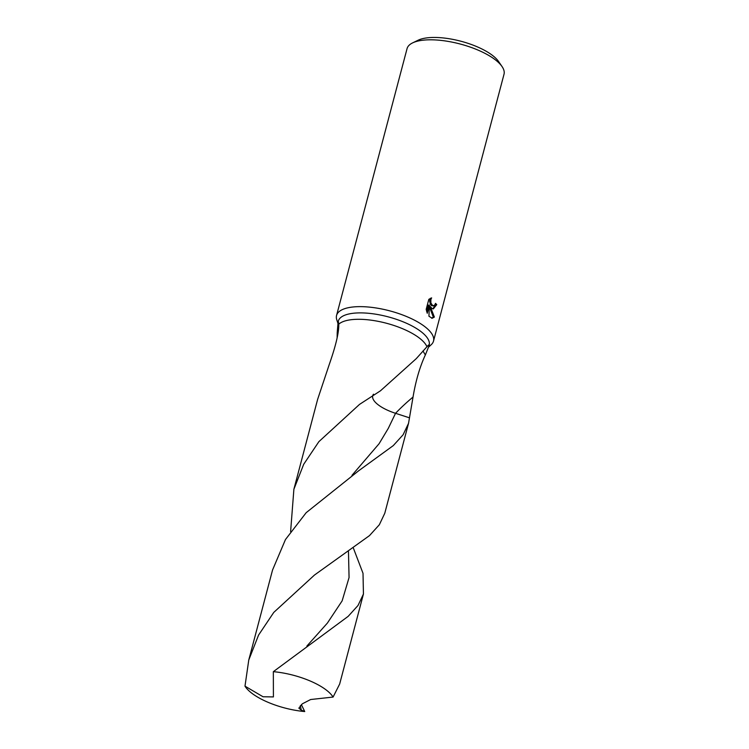 <?xml version="1.0" encoding="UTF-8"?>
<svg xmlns="http://www.w3.org/2000/svg" width="749" height="749" viewBox="0 0 749 749"><rect width="100%" height="100%" fill="white"/><g stroke="black" fill="none" stroke-linecap="round" stroke-linejoin="round"><path stroke-width="1.12" d="M428.999 345.879L429.186 345.186A47.009 16.918 -165.2 0 0 422.96 333.202A47.009 16.918 -165.2 0 0 373.732 313.897A47.009 16.918 -165.2 0 0 338.295 321.171L338.754 324.186C339.054 332.022 335.945 345.289 329.429 363.977L317.642 399.329L293.889 489.247L303.71 464.277L318.887 441.648L359.501 404.413L380.455 390.809L416.229 358.677L428.503 345.008L428.999 345.879L425.338 354.989L422.979 350.944L425.329 354.989A47.009 16.918 -165.2 0 0 425.338 354.989C419.843 366.785 415.751 380.801 413.036 397.036L408.533 423.344L403.102 434.776L393.262 445.618L358.659 470.775L306.182 512.681L285.472 539.533L272.552 569.998L248.771 660.009L258.564 635.086L273.769 612.41L314.486 575.035L369.491 535.61L379.34 524.74L384.78 513.262L408.533 423.344M338.108 321.864L337.209 332.659A47.009 16.918 -165.2 0 0 337.219 332.659L338.08 332.313L337.219 332.659L337.125 337.968M421.275 339.615A47.009 16.918 -165.2 0 0 377.168 321.152A47.009 16.918 -165.2 0 0 338.754 324.186A47.009 16.918 -165.2 0 1 377.168 321.152A47.009 16.918 -165.2 0 1 421.275 339.615A47.009 16.918 -165.2 0 1 426.874 346.515A47.009 16.918 -165.2 0 0 421.275 339.615M428.597 347.124L431.265 344.652A50.136 18.051 -165.2 0 0 433.512 341.085A50.136 18.051 -165.2 0 0 426.874 328.315A50.136 18.051 -165.2 0 0 374.36 307.717A50.136 18.051 -165.2 0 0 336.554 315.469A50.136 18.051 -165.2 0 0 336.75 319.683L337.865 323.184M432.098 308.522L430.31 306.575L434.373 317.07L432.154 318.259L428.934 316.218L429.402 305.143L427.248 313.279L426.172 309.374L428.821 299.338L431.639 297.877L430.881 299.497L430.89 302.933L432.81 305.826L434.813 304.993L435.515 303.354A50.136 18.051 14.8 0 1 436.742 304.637L433.343 308.906L432.098 308.522M433.512 341.085L504.011 74.263A50.136 18.051 -165.2 0 0 502.036 66.539A50.136 18.051 -165.2 0 0 497.373 61.484A50.136 18.051 -165.2 0 0 454.409 42.618A50.136 18.051 -165.2 0 0 412.587 42.899A50.136 18.051 -165.2 0 0 407.053 48.648L336.554 315.469M502.036 66.539L498.581 61.502A45.127 16.244 -165.2 0 0 494.387 56.952A45.127 16.244 -165.2 0 0 455.72 39.978A45.127 16.244 -165.2 0 0 418.082 40.24L412.587 42.899M432.81 308.831L435.684 304.637A48.882 17.602 -165.2 0 0 435.253 304.16M435.684 304.637L436.742 304.637M429.355 306.575L430.31 306.575M431.621 318.203L433.315 317.07L429.346 306.744M433.362 305.948L431.246 305.498L430.413 304.45L429.626 301.201L430.319 298.289M426.649 311.565L428.344 305.143L429.402 305.143M433.315 317.07L434.373 317.07M328.259 691.636A47.009 16.918 -165.2 0 0 273.338 671.675L273.413 696.926L263.039 696.757L244.989 686.159A47.009 16.918 -165.2 0 0 249.81 691.589A47.009 16.918 -165.2 0 0 304.731 711.55L301.267 710.099L298.87 708.17L302.306 703.835L310.666 699.519L333.08 697.066A47.009 16.918 -165.2 0 0 328.259 691.636M353.397 548.156L363.012 573.303L363.443 594.013L358.003 605.501L348.145 616.371L273.338 671.675M333.08 697.066L339.662 684.024L363.443 594.013M290.612 531.565L293.889 489.247M301.379 704.622L304.731 711.55M244.989 686.159L248.771 660.009M373.489 394.199A31.336 11.282 -165.2 0 0 378.704 405.19A31.336 11.282 -165.2 0 0 395.538 413.308L409.534 417.848M413.036 397.036A204.252 91.425 160.7 0 0 395.538 413.308L388.291 428.372L379.06 443.754L351.974 475.325M300.349 705.652L301.267 710.099M348.472 551.582L349.062 577.554L342.124 600.885L327.369 623.102L306.856 646.078"/></g></svg>
